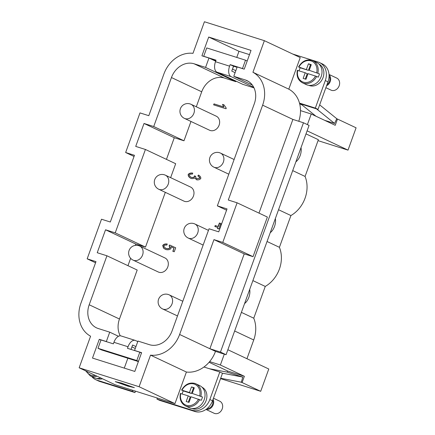 <?xml version="1.0" encoding="UTF-8"?>
<svg xmlns="http://www.w3.org/2000/svg" width="435" height="435" viewBox="0 0 435 435"><rect width="100%" height="100%" fill="white"/><g stroke="black" fill="none" stroke-linecap="round" stroke-linejoin="round"><path stroke-width="0.65" d="M253.725 87.294L231.061 76.62A8.885 4.926 -72.5 0 1 228.777 72.683A8.885 4.926 -72.5 0 1 229.598 66.169L215.494 61.716A8.885 4.926 107.5 0 0 214.672 68.23A8.885 4.926 107.5 0 0 216.956 72.166L242.735 84.308L254.007 87.865M215.494 61.716L216.054 60.171L203.71 56.278L206.728 47.937L245.514 60.182L242.496 68.523L230.158 64.625L233.519 66.212L231.752 71.09L235.101 72.667M135.307 245.394L135.802 244.04L145.497 247.102L165.316 192.341M170.634 177.659L175.68 163.718L145.42 149.466L135.72 146.405L144.023 123.469L153.718 126.531L171.455 77.544A19.994 16.595 115.2 0 1 194.113 63.793L205.57 67.409L208.969 58.029L201.916 55.805L208.708 37.04L251.022 50.4L244.231 69.165L237.178 66.936L233.78 76.315L245.242 79.937A19.994 16.595 115.2 0 1 246.971 80.611A19.994 16.595 115.2 0 1 254.317 103.709L217.342 205.853L227.037 208.914L218.74 231.844L209.039 228.783L172.064 330.932A19.994 16.595 115.2 0 1 149.406 344.683L137.944 341.067L134.551 350.447L141.603 352.671L134.812 371.436L92.497 358.076L99.289 339.311L106.341 341.54L109.734 332.161L98.277 328.539A19.994 16.595 115.2 0 1 96.548 327.865A19.994 16.595 115.2 0 1 89.197 304.766L106.934 255.78L97.233 252.719L105.536 229.789L115.231 232.85L145.42 149.466M127.966 265.687L130.636 258.303M120.256 335.815A19.994 16.595 115.2 0 1 119.462 319.024L137.194 270.032L106.934 255.78M124.285 368.113L127.857 358.239M236.754 57.42L238.973 51.292L249.494 54.62M232.518 69.121L233.568 66.223M196.294 106.782L201.715 91.796A19.994 16.595 115.2 0 1 224.373 78.044L235.835 81.666L236.026 81.144M166.447 159.368L174.283 137.726L183.983 140.788L190.976 121.463M167.1 244.008L166.855 245.084C165.398 244.927 164.435 245.193 163.968 245.884C163.957 246.911 164.762 247.792 166.377 248.526C168.024 248.847 169.166 248.575 169.791 247.711L169.117 245.873L169.639 245.008L175.696 247.792L174.261 251.762L172.815 251.305L173.967 248.113L170.808 246.645L171.031 248.401C170.09 249.608 168.459 250.011 166.137 249.619L163.462 248.064L162.728 245.492C163.582 244.258 165.039 243.763 167.1 244.008M166.072 248.412L166.6 248.635C168.247 248.95 169.389 248.679 170.02 247.819L169.34 245.982L169.862 245.117L175.696 247.792M198.567 175.093L198.469 175.049C200.143 176.039 200.921 177.181 200.796 178.459C199.899 179.606 198.55 180.052 196.75 179.796L194.646 177.904C193.792 178.589 192.602 178.763 191.068 178.437C189.089 177.464 188.127 176.159 188.186 174.527C189.051 173.32 190.519 172.842 192.585 173.081L192.428 174.12C190.862 173.973 189.867 174.239 189.437 174.924C189.421 175.919 190.084 176.74 191.416 177.382C192.803 177.621 193.792 177.35 194.385 176.572L194.461 175.827L195.674 176.507C195.527 177.42 196.016 178.181 197.142 178.796L199.545 178.089C199.621 177.322 199.051 176.605 197.838 175.941L198.518 175.071M191.248 177.322L191.639 177.485C193.026 177.725 194.015 177.458 194.608 176.675L194.69 175.936L195.745 176.371M197.033 178.758L199.768 178.198C199.844 177.426 199.273 176.713 198.066 176.044L198.686 175.158M196.75 179.796L196.462 179.682M191.068 178.437L190.693 178.29M213.634 104.862L213.987 103.883L223.639 106.928L222.524 104.384L223.992 104.846L226.254 108.136L226.021 108.772L213.634 104.862M220.072 228.168L219.18 227.886L218.789 228.962L217.397 228.527L217.788 227.445L214.836 226.515L215.189 225.537L218.142 226.466L219.403 222.986L221.535 224.112M184.402 118.369L209.621 130.25A7.776 6.454 -64.8 0 0 210.295 130.511A7.776 6.454 -64.8 0 0 218.952 125.568A7.776 6.454 -64.8 0 0 216.249 116.178L191.03 104.302A7.776 7.776 0 0 0 180.476 108.505A7.776 7.776 0 0 0 184.402 118.369A7.776 6.454 -64.8 0 0 185.076 118.635A7.776 6.454 -64.8 0 0 193.733 113.687A7.776 6.454 -64.8 0 0 191.03 104.302M158.748 189.247L183.967 201.128A7.776 6.454 -64.8 0 0 184.636 201.389A7.776 6.454 -64.8 0 0 193.292 196.446A7.776 6.454 -64.8 0 0 190.59 187.055L165.371 175.18A7.776 7.776 0 0 0 154.822 179.383A7.776 7.776 0 0 0 158.748 189.247A7.776 6.454 -64.8 0 0 159.417 189.508A7.776 6.454 -64.8 0 0 168.073 184.565A7.776 6.454 -64.8 0 0 165.371 175.18M133.088 260.125L158.307 272A7.776 6.454 -64.8 0 0 158.982 272.267A7.776 6.454 -64.8 0 0 167.633 267.324A7.776 6.454 -64.8 0 0 164.936 257.933L139.717 246.058A7.776 7.776 0 0 0 129.162 250.261A7.776 7.776 0 0 0 133.088 260.125A7.776 6.454 -64.8 0 0 133.762 260.386A7.776 6.454 -64.8 0 0 142.414 255.443A7.776 6.454 -64.8 0 0 139.717 246.058M165.24 249.277L163.685 248.173L162.951 245.596C163.805 244.361 165.262 243.866 167.323 244.117M173.048 251.381L173.967 248.113M166.181 248.472L166.6 248.635M191.291 178.54C189.312 177.567 188.355 176.267 188.409 174.631C189.279 173.429 190.748 172.945 192.808 173.184M196.973 179.9L194.646 177.904M191.362 177.377L191.639 177.485M213.868 104.933L213.987 103.883M214.21 103.987L223.862 107.037L222.753 104.492L224.003 104.884M215.069 226.586L215.412 225.64L218.142 226.466M217.63 228.598L217.788 227.445M218.365 226.575L219.626 223.09L220.85 223.476M221.214 225.004L220.442 224.395L219.534 226.907L220.414 227.217M219.534 226.907L220.425 227.19M221.187 225.074L220.442 224.395M238.973 51.292L208.708 37.04M252.343 85.059L233.78 76.315M226.575 210.203L217.342 205.853M230.158 64.625L229.598 66.169M135.149 350.73L134.551 350.447M131 349.419L132.593 345.009L135.948 346.586M135.269 348.457L131.919 346.88M137.759 341.584L135.524 340.534A8.885 4.926 -72.5 0 0 135.182 340.398L121.077 335.945A8.885 4.926 107.5 0 0 117.368 337.027A8.885 4.926 107.5 0 0 113.921 342.307L113.361 343.851L101.018 339.952L98 348.294L136.791 360.539L139.809 352.198L127.466 348.304L128.026 346.76A8.885 4.926 -72.5 0 1 131.473 341.48A8.885 4.926 -72.5 0 1 135.182 340.398M100.963 340.105L99.289 339.311M106.939 341.823L106.341 341.54M118.483 336.282L109.734 332.161M135.802 244.04L105.536 229.789M145.497 247.102L115.231 232.85M174.283 137.726L144.023 123.469M183.983 140.788L153.718 126.531M235.835 81.666L205.57 67.409M235.824 70.677L232.475 69.1M215.684 61.194L208.969 58.029M163.897 73.999A28.879 23.968 115.2 0 1 192.982 53.342L204.423 21.75L264.366 40.678L252.931 72.27A28.879 23.968 115.2 0 1 262.631 105.172L228.293 200.018L237.108 202.802L222.774 242.415L213.955 239.631L179.622 334.477A28.879 23.968 115.2 0 1 150.532 355.134L139.097 386.726L79.154 367.798L90.589 336.206A28.879 23.968 115.2 0 1 80.888 303.304L95.983 261.614L87.163 258.83L101.502 219.224L110.316 222.008L134.464 155.295L125.65 152.516L139.988 112.904L148.803 115.688L163.897 73.999M226.064 354.71L220.463 352.073L303.472 122.762L309.073 125.4L226.064 354.71L215.488 351.371A28.879 23.968 115.2 0 1 209.648 361.61A28.879 23.968 -64.8 0 1 203.944 367.01A28.879 23.968 115.2 0 1 186.403 372.028L174.962 403.62L115.019 384.692L79.154 367.798M174.962 403.62L139.097 386.726M128.32 386.302L115.264 381.636L121.316 383.007L134.366 387.667L128.341 386.242M133.632 387.438L121.582 383.132L116.004 381.87L128.048 386.177L133.643 387.411M220.463 352.073L209.882 348.734L244.22 253.882L253.034 256.666L267.373 217.054L237.108 202.802M253.034 256.666L222.774 242.415M258.983 213.106L292.891 119.424L262.631 105.172M303.472 122.762L292.891 119.424M215.488 351.371L179.622 334.477M186.403 372.028L150.532 355.134M129.728 386.166L131.038 386.737L128.842 386.149L125.867 384.741L129.728 386.166M119.125 382.713L121.756 383.849L119.136 382.686M123.35 384.448L120.794 383.159L127.781 386.003L123.377 384.377M122.349 383.659L128.711 386.215L122.365 383.605M209.648 361.61L220.376 364.998L244.367 376.291L227.614 371.006L227.195 372.159M224.302 354.155L220.376 364.998M244.22 253.882L213.955 239.631M336.69 118.798L337.484 119.049L335.222 125.302L311.237 114.003L300.509 110.615A28.879 23.968 -64.8 0 0 299.481 103.095L315.337 108.097L318.028 109.364L299.601 103.546M252.931 72.27L288.796 89.159L300.232 57.567L264.366 40.678M300.509 110.615A28.879 23.968 115.2 0 1 298.769 121.278M288.796 89.159A28.879 23.968 115.2 0 1 299.481 103.095M95.559 262.783L87.163 258.83M134.045 156.464L125.65 152.516M311.237 114.003L307.398 124.611M299.677 103.84L302.004 104.938M209.083 362.273L227.614 371.006M244.367 376.291L242.099 382.544L240.544 382.055M337.484 119.049L356.091 127.808L348.016 150.118L307.105 130.848M227.869 349.735L268.781 369.005L260.706 391.31L220.556 378.629M260.706 391.31L242.099 382.544M246.95 358.723L253.735 339.98A28.879 23.968 -64.8 0 0 253.763 318.197L265.263 286.431A28.879 23.968 -64.8 0 0 279.417 247.319L290.917 215.553A28.879 23.968 -64.8 0 0 305.076 176.441L318.371 139.711L306.006 133.888M253.763 318.197L241.392 312.373M265.263 286.431L252.893 280.608M249.695 289.433A9.994 5.541 -72.5 0 1 244.59 303.543M279.417 247.319L267.052 241.496M290.917 215.553L278.552 209.73M275.355 218.555A9.994 5.541 -72.5 0 1 270.244 232.671M305.076 176.441L292.706 170.618M301.015 147.677A9.994 5.541 -72.5 0 1 295.903 161.793M348.016 150.118L318.034 140.652M203.944 367.01L219.805 372.012L209.844 399.531A15.551 12.909 115.2 0 1 192.216 410.227L156.953 399.096L157.334 398.052M201.981 387.177A11.772 9.771 115.2 0 1 206.092 400.668A11.772 9.771 115.2 0 1 191.949 408.47M132.648 390.26L132.273 391.299L97.01 380.168A15.551 12.909 115.2 0 1 95.667 379.641A15.551 12.909 115.2 0 1 91.785 376.574M102.47 378.782A11.772 9.771 115.2 0 1 96.744 378.412M180.367 393.43C179.367 399.281 181.074 403.446 185.489 405.92L189.296 407.715A12.218 10.141 -64.8 0 0 204.2 399.727A12.218 10.141 -64.8 0 0 199.708 385.611L195.897 383.817A12.218 10.141 -64.8 0 0 194.842 383.404M182.134 393.958A12.218 10.141 115.2 0 1 182.564 392.544A12.218 10.141 115.2 0 1 183.271 390.913L181.966 390.184L189.437 392.544L191.476 386.916L194.298 387.808L192.259 393.436L202.46 396.97A12.218 10.141 115.2 0 1 201.96 398.672A12.218 10.141 115.2 0 1 201.253 400.303L191.052 396.769L189.013 402.397L186.191 401.51L188.23 395.883L190.247 396.829L188.311 402.179M192.259 393.436L202.46 396.97M191.476 386.916L194.195 388.085M189.437 392.544L191.454 393.496L193.493 387.868M181.705 390.173L181.966 390.184A11.326 9.401 -64.8 0 1 194.092 384.023A11.326 9.401 -64.8 0 1 199.73 395.796M183.271 390.913L191.454 393.496M188.23 395.883L180.498 393.506M100.79 377.988A12.218 10.141 115.2 0 1 94.09 377.656L90.279 375.862A12.218 10.141 115.2 0 0 91.334 376.275A12.218 10.141 115.2 0 0 96.978 376.193M98 348.294L101.366 349.876L138.384 361.561M136.791 360.539L138.466 361.327M139.809 352.198L141.484 352.992M219.805 372.012L222.492 373.279L212.53 400.798A15.551 12.909 -64.8 0 1 194.907 411.494L159.645 400.363L156.953 399.096M207.098 408.606A5.775 4.796 -64.8 0 0 212.536 404.447A5.775 4.796 -64.8 0 0 212.666 400.428M206.114 409.362A6.666 5.53 -64.8 0 0 213.242 404.67A6.666 5.53 -64.8 0 0 213.085 399.27M206 409.444L214.08 413.25A6.666 5.53 -64.8 0 0 222.209 408.889A6.666 5.53 -64.8 0 0 219.762 401.195L213.465 398.226M220.692 378.254L241.349 382.207L242.768 377.08L226.901 372.066L209.3 368.695M242.768 377.08L222.187 373.138M132.273 391.299L134.964 392.566L135.475 391.152M95.667 379.641L98.359 380.908A15.551 12.909 -64.8 0 0 99.702 381.435L134.964 392.566M315.337 108.097L325.298 80.584A15.551 12.909 -64.8 0 0 319.584 62.618A15.551 12.909 -64.8 0 0 318.241 62.091L292.75 54.043M318.947 64.059A11.772 9.771 115.2 0 1 323.058 77.55A11.772 9.771 115.2 0 1 308.915 85.352M311.808 60.286A12.218 10.141 115.2 0 1 312.868 60.699L316.675 62.493A12.218 10.141 115.2 0 1 321.166 76.609A12.218 10.141 115.2 0 1 306.267 84.597L302.455 82.802A12.218 10.141 115.2 0 0 303.51 83.215A12.218 10.141 115.2 0 0 316.653 76.446L308.018 73.651L305.979 79.279L303.162 78.392L305.196 72.759L297.464 70.388M299.101 70.834A12.218 10.141 115.2 0 1 299.53 69.426A12.218 10.141 115.2 0 1 300.237 67.795L298.937 67.066L308.42 70.378L300.237 67.795M306.403 69.426L308.442 63.798L311.264 64.69L309.225 70.318L319.426 73.852A12.218 10.141 115.2 0 1 318.926 75.549A12.218 10.141 115.2 0 1 318.219 77.185L316.653 76.446M298.671 67.055L298.937 67.066A11.326 9.401 115.2 0 1 311.063 60.905A11.326 9.401 115.2 0 1 316.696 72.678M305.196 72.759L307.213 73.711L305.278 79.061M319.426 73.852L309.225 70.318M311.161 64.967L310.459 64.75L308.42 70.378M308.442 63.798L310.459 64.75M215.88 60.639L211.731 59.329M203.71 56.278L204.309 56.555M245.514 60.182L247.194 60.976M242.496 68.523L243.094 68.806M237.037 67.322L233.519 66.212M319.584 62.618L322.275 63.885A15.551 12.909 115.2 0 1 327.99 81.851L318.028 109.364M329.067 76.13A5.775 4.796 115.2 0 1 329.507 81.329A5.775 4.796 115.2 0 1 326.995 84.597M329.039 74.744A6.666 5.53 115.2 0 1 330.208 81.552A6.666 5.53 115.2 0 1 326.576 85.749M329.018 74.445L336.728 78.072A6.666 5.53 115.2 0 1 339.175 85.771A6.666 5.53 115.2 0 1 331.046 90.132L325.875 87.696M319.66 104.862L336.744 118.684L334.575 123.458L324.668 120.332M300.726 103.905L315.973 116.237M334.575 123.458L316.593 108.913M188.235 238.048A7.776 6.454 -64.8 0 0 188.904 238.309A7.776 6.454 -64.8 0 0 197.561 233.367A7.776 6.454 -64.8 0 0 194.858 223.981A7.776 7.776 0 0 0 184.304 228.179A7.776 7.776 0 0 0 188.235 238.048L203.145 245.068M162.576 308.926A7.776 6.454 -64.8 0 0 163.245 309.187A7.776 6.454 -64.8 0 0 171.901 304.244A7.776 6.454 -64.8 0 0 169.199 294.859A7.776 7.776 0 0 0 158.65 299.057A7.776 7.776 0 0 0 162.576 308.926L177.491 315.946M213.889 167.17A7.776 6.454 -64.8 0 0 214.564 167.431A7.776 6.454 -64.8 0 0 223.215 162.489A7.776 6.454 -64.8 0 0 220.518 153.104A7.776 7.776 0 0 0 209.964 157.301A7.776 7.776 0 0 0 213.889 167.17L228.805 174.19M248.592 81.514L245.242 79.937M216.956 72.166L231.061 76.62M119.462 319.024L89.197 304.766M201.715 91.796L171.455 77.544M224.373 78.044L194.113 63.793M253.735 339.98L234.65 330.991M200.888 396.231A12.218 10.141 -64.8 0 0 195.897 383.817L194.809 383.387C189.361 382.175 184.951 384.409 181.574 390.092M185.489 405.92A12.218 10.141 -64.8 0 0 186.544 406.333A12.218 10.141 -64.8 0 0 199.681 399.564M180.759 393.523A11.326 9.401 -64.8 0 0 186.397 405.289A11.326 9.401 -64.8 0 0 198.523 399.129M95.357 375.432A11.326 9.401 115.2 0 1 91.187 375.231A11.326 9.401 115.2 0 1 86.483 371.251M113.921 342.307L128.026 346.76M192.216 410.227L194.907 411.494M209.844 399.531L212.53 400.798M97.01 380.168L99.702 381.435M298.54 66.974C301.912 61.286 306.327 59.051 311.775 60.269L312.868 60.699A12.218 10.141 115.2 0 1 317.86 73.113M315.489 76.011A11.326 9.401 115.2 0 1 303.364 82.171A11.326 9.401 115.2 0 1 297.73 70.405M325.298 80.584L327.99 81.851M234.117 159.509L220.518 153.104M182.803 301.265L169.199 294.859M208.463 230.387L194.858 223.981M85.668 370.87L90.279 375.862M297.333 70.312C296.333 76.174 298.04 80.339 302.455 82.802"/></g></svg>
